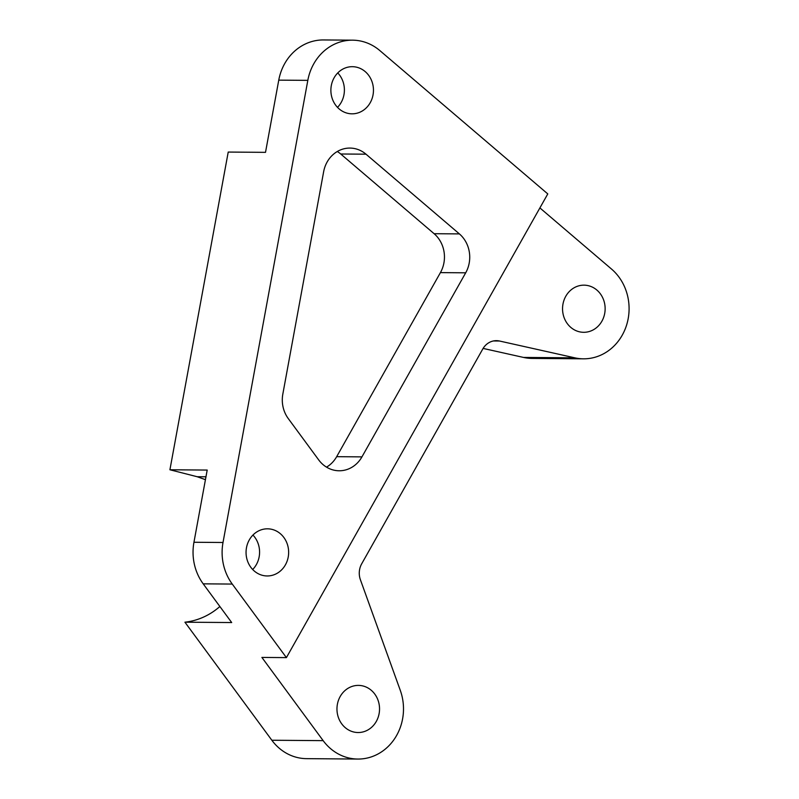 <?xml version="1.0" encoding="UTF-8"?>
<svg xmlns="http://www.w3.org/2000/svg" width="799" height="799" viewBox="0 0 799 799"><rect width="100%" height="100%" fill="white"/><g stroke="black" fill="none" stroke-linecap="round" stroke-linejoin="round"><path stroke-width="1.2" d="M205.433 479.68L197.153 476.723L169.917 469.772L207.201 470.062L193.947 542.261A50.087 45.243 -89.6 0 0 203.196 583.839L231.69 622.551L184.929 622.191A73.658 66.537 -89.6 0 0 219.875 606.501M337.388 704.309A23.571 21.293 -89.6 0 1 358.431 685.392A23.571 21.293 -89.6 0 1 379.116 713.617A23.571 21.293 -89.6 0 1 358.072 732.533A23.571 21.293 -89.6 0 1 337.388 704.309M562.975 304.069A23.571 21.293 -89.6 0 1 584.029 285.163A23.571 21.293 -89.6 0 1 604.713 313.388A23.571 21.293 -89.6 0 1 583.66 332.304A23.571 21.293 -89.6 0 1 562.975 304.069M246.482 547.724A23.571 21.293 -89.6 0 1 267.535 528.818A23.571 21.293 -89.6 0 1 288.219 557.043A23.571 21.293 -89.6 0 1 267.166 575.959A23.571 21.293 -89.6 0 1 246.482 547.724M252.684 569.497A23.571 21.293 90.4 0 0 259.156 556.823A23.571 21.293 90.4 0 0 252.953 535.05M331.305 85.603A23.571 21.293 -89.6 0 1 352.349 66.687A23.571 21.293 -89.6 0 1 373.033 94.921A23.571 21.293 -89.6 0 1 351.989 113.828A23.571 21.293 -89.6 0 1 331.305 85.603M337.498 107.376A23.571 21.293 90.4 0 0 343.969 94.691A23.571 21.293 90.4 0 0 337.767 72.919M539.894 207.92L611.505 269.043A50.087 45.243 -89.6 0 1 626.606 325.033A50.087 45.243 -89.6 0 1 583.46 358.821A50.087 45.243 -89.6 0 1 574.831 357.832L499.495 341.013A17.678 15.97 90.4 0 0 496.449 340.664A17.678 15.97 90.4 0 0 482.766 349.003L361.687 563.814A17.678 15.97 90.4 0 0 359.59 569.657A17.678 15.97 90.4 0 0 360.399 579.724L400.279 690.336A50.087 45.243 -89.6 0 1 357.862 759.05A50.087 45.243 -89.6 0 1 323.156 740.643L261.892 657.427L286.412 657.617L232.259 584.069A50.087 45.243 -89.6 0 1 223.011 542.491L307.825 80.359A50.087 45.243 -89.6 0 1 352.549 40.17A50.087 45.243 -89.6 0 1 379.835 50.577L547.784 193.917L286.412 657.617M169.917 469.772L228.224 152.06L265.508 152.349L278.761 80.14A50.087 45.243 -89.6 0 1 323.485 39.95L352.549 40.17M357.862 759.05L306.556 758.651A50.087 45.243 -89.6 0 1 271.85 740.244L184.929 622.191M583.46 358.821L532.154 358.421A50.087 45.243 -89.6 0 1 523.525 357.433L483.115 348.414M318.721 459.944L288.269 418.566A29.463 26.617 -89.6 0 1 282.826 394.107L323.645 171.715A29.463 26.617 -89.6 0 1 349.952 148.075A29.463 26.617 -89.6 0 1 366.002 154.187L459.385 233.897A29.463 26.617 -89.6 0 1 465.697 272.809L361.947 456.878A29.463 26.617 -89.6 0 1 339.146 470.771A29.463 26.617 -89.6 0 1 318.721 459.944M337.288 151.51A29.463 26.617 -89.6 0 1 340.724 153.997L434.117 233.708A29.463 26.617 -89.6 0 1 440.419 272.619L336.669 456.678A29.463 26.617 -89.6 0 1 326.531 467.135M193.947 542.261L223.011 542.491M278.761 80.14L307.825 80.359M271.85 740.244L323.156 740.643M203.196 583.839L232.259 584.069M493.402 340.963L499.495 341.013M523.525 357.433L574.831 357.832M336.669 456.678L361.947 456.878M440.419 272.619L465.697 272.809M434.117 233.708L459.385 233.897M340.724 153.997L366.002 154.187M205.962 476.793L197.153 476.723"/></g></svg>
